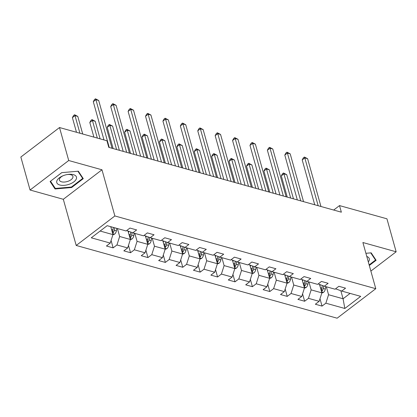 <?xml version="1.0" encoding="UTF-8"?>
<svg xmlns="http://www.w3.org/2000/svg" width="417" height="417" viewBox="0 0 417 417"><rect width="100%" height="100%" fill="white"/><g stroke="black" fill="none" stroke-linecap="round" stroke-linejoin="round"><path stroke-width="0.63" d="M76.207 245.462L337.124 318.197L375.785 288.694L114.868 215.964L76.207 245.462L63.316 199.29L101.977 169.787L68.716 160.519L30.06 190.016L63.316 199.29M30.06 190.016L20.85 157.037L59.511 127.539L68.716 160.519M335.956 288.512L336.086 288.986L341.742 291.071L345.557 288.163L338.859 286.297L335.044 289.205L324.332 286.218L328.148 283.31L321.45 281.444L317.634 284.352L306.922 281.366L310.738 278.457L304.04 276.591L300.224 279.499L289.513 276.513L293.328 273.604L286.63 271.733L282.82 274.647L272.103 271.66L275.918 268.751L269.22 266.88L265.41 269.794L254.693 266.807L258.509 263.893L251.811 262.027L248 264.941L237.283 261.954L241.099 259.04L234.401 257.174L230.591 260.088L219.874 257.101L223.689 254.188L216.991 252.321L213.181 255.235L202.464 252.249L206.279 249.335L199.581 247.469L195.771 250.382L185.054 247.396L188.87 244.482L182.177 242.616L178.361 245.53L167.65 242.543L171.46 239.629L164.767 237.763L160.952 240.672L150.24 237.69L154.05 234.776L147.357 232.91L143.542 235.819L132.83 232.832L136.64 229.923L129.948 228.057L126.132 230.966L107.159 225.68L91.276 237.799L110.25 243.085L106.434 245.999L113.132 247.865L111.078 240.5M341.742 291.071L360.715 296.362L344.833 308.481L325.859 303.19L322.044 306.099L319.99 298.739M113.132 247.865L116.948 244.951L127.659 247.938L123.844 250.852L130.542 252.718L134.357 249.809L145.069 252.791L141.254 255.704L147.952 257.57L151.767 254.662L162.479 257.649L158.663 260.557L165.361 262.423L169.177 259.515L179.889 262.502L176.073 265.41L182.771 267.276L186.581 264.368L197.298 267.354L193.483 270.263L200.181 272.129L203.991 269.22L214.708 272.207L210.893 275.116L217.591 276.982L221.401 274.073L232.118 277.06L228.302 279.969L235 281.835L238.811 278.926L249.528 281.913L245.712 284.821L252.41 286.688L256.22 283.779L266.937 286.766L263.122 289.674L269.82 291.54L273.63 288.632L284.347 291.619L280.532 294.527L287.224 296.393L291.04 293.485L301.752 296.471L297.941 299.38L304.634 301.246L308.45 298.337L319.161 301.324L315.351 304.233L322.044 306.099M59.511 127.539L106.94 140.758L108.78 147.357L341.356 212.185L339.511 205.591L333.673 210.048M324.332 286.218L318.682 284.128L318.546 283.659M319.521 284.441L321.872 292.859L311.155 289.872L308.94 281.928M319.161 301.324L321.872 292.859M308.45 298.337L311.155 289.872M306.922 281.366L301.272 279.275L301.137 278.806M302.111 279.588L304.462 288.006L293.745 285.019L291.53 277.076M301.752 296.471L304.462 288.006M291.04 293.485L293.745 285.019M289.513 276.513L283.862 274.422L283.727 273.948M284.702 274.735L287.052 283.153L276.335 280.167L274.12 272.223M284.347 291.619L287.052 283.153M273.63 288.632L276.335 280.167M272.103 271.66L266.453 269.57L266.317 269.095M267.292 269.882L269.643 278.301L258.926 275.314L256.71 267.37M266.937 286.766L269.643 278.301M256.22 283.779L258.926 275.314M254.693 266.807L249.043 264.717L248.907 264.242M249.882 265.03L252.233 273.448L241.516 270.461L239.301 262.517M249.528 281.913L252.233 273.448M238.811 278.926L241.516 270.461M237.283 261.954L231.633 259.864L231.498 259.39M232.472 260.177L234.823 268.595L224.111 265.608L221.891 257.659M232.118 277.06L234.823 268.595M221.401 274.073L224.111 265.608M219.874 257.101L214.223 255.011L214.088 254.537M215.063 255.324L217.413 263.737L206.702 260.755L204.481 252.806M214.708 272.207L217.413 263.737M203.991 269.22L206.702 260.755M202.464 252.249L196.814 250.158L196.683 249.684M197.653 250.471L200.004 258.884L189.292 255.897L187.071 247.953M197.298 267.354L200.004 258.884M186.581 264.368L189.292 255.897M185.054 247.396L179.404 245.305L179.274 244.831M180.243 245.618L182.594 254.031L171.882 251.044L169.662 243.101M179.889 262.502L182.594 254.031M169.177 259.515L171.882 251.044M167.65 242.543L161.994 240.453L161.864 239.978M162.833 240.765L165.184 249.178L154.472 246.192L152.252 238.248M162.479 257.649L165.184 249.178M151.767 254.662L154.472 246.192M150.24 237.69L144.584 235.6L144.454 235.125M145.424 235.913L147.774 244.326L137.063 241.339L134.842 233.395M145.069 252.791L147.774 244.326M134.357 249.809L137.063 241.339M132.83 232.832L127.175 230.747L127.044 230.273M128.014 231.054L130.365 239.473L119.653 236.486L117.432 228.542M127.659 247.938L130.365 239.473M116.948 244.951L119.653 236.486M110.74 226.676L112.955 234.62L100.127 231.044M110.25 243.085L112.955 234.62M370.869 271.086L396.15 251.795L386.94 218.81L339.511 205.591M396.15 251.795L362.894 242.522L375.785 288.694M101.977 169.787L114.868 215.964M340.83 290.732L343.071 298.77L350.103 293.401M326.349 286.781L328.565 294.725L343.071 298.77L344.833 308.481M325.859 303.19L328.565 294.725M130.542 252.718L128.488 245.352M147.952 257.57L145.898 250.205M165.361 262.423L163.308 255.058M182.771 267.276L180.712 259.916M200.181 272.129L198.122 264.769M217.591 276.982L215.532 269.622M235 281.835L232.941 274.475M252.41 286.688L250.351 279.327M269.82 291.54L267.761 284.18M287.224 296.393L285.171 289.033M304.634 301.246L302.58 293.886M55.044 188.974L71.635 187.535L83.275 178.648L78.328 171.205L61.737 172.648L50.097 181.531L55.044 188.974L54.575 187.296M369.3 265.478L376.113 260.281L371.166 252.838L365.902 253.296M71.479 186.983L71.635 187.535M109.249 147.488L95.905 99.689L98.693 100.466L112.043 148.264M103.974 139.93L93.293 101.68L95.905 99.689L95.477 98.803L98.693 100.466M93.293 101.68L94.435 99.6L95.477 98.803M112.892 234.828L114.56 234.161A4.165 2.82 -74.4 0 0 116.379 230.856L116.807 228.37M111.058 227.818L111.23 226.812M82.712 134.003L77.797 116.411L75.008 115.634L72.396 117.625L76.483 132.267M112.564 233.223L113.179 232.806A4.165 2.82 -74.4 0 0 114.258 230.262L114.691 227.776M112.861 230.189L112.861 230.189A2.121 1.433 105.6 0 1 112.694 230.799M113.351 227.406L112.924 229.892A4.165 2.82 105.6 0 1 112.194 231.899M72.396 117.625L73.538 115.545L74.58 114.748L75.008 115.634L79.918 133.226M74.58 114.748L77.797 116.411M69.498 184.168A10.222 5.02 164.4 0 0 76.493 177.215A10.222 5.02 164.4 0 0 67.398 174.514A10.222 5.02 164.4 0 0 63.728 175.484A10.222 5.02 164.4 0 0 63.191 175.687A10.222 5.02 164.4 0 0 57.192 183.428A10.222 5.02 164.4 0 0 69.498 184.168M63.546 175.552A6.995 3.44 164.4 0 0 59.438 180.149A6.995 3.44 164.4 0 0 68.153 181.239A6.995 3.44 164.4 0 0 72.918 176.386A6.995 3.44 164.4 0 0 67.022 174.582M50.53 181.197L61.779 172.643M77.911 171.241L82.686 178.429L71.406 187.04L55.331 188.437L50.535 181.223M82.368 177.282L82.686 178.429M370.744 252.874L375.524 260.062L369.149 264.925M375.201 258.91L375.524 260.062M368.315 261.944A10.222 5.02 164.4 0 0 366.783 256.45M126.659 152.341L113.315 104.542L116.103 105.319L129.452 153.117M123.224 151.381L110.703 106.533L113.315 104.542L112.887 103.656L116.103 105.319M110.703 106.533L111.845 104.453L112.887 103.656M144.068 157.193L130.724 109.395L133.513 110.171L146.862 157.97M140.633 156.234L128.113 111.386L130.724 109.395L130.297 108.509L133.513 110.171M128.113 111.386L129.254 109.306L130.297 108.509M130.302 239.681L131.97 239.014A4.165 2.82 -74.4 0 0 133.789 235.709L134.217 233.223M128.467 232.67L128.702 231.31M100.122 138.856L95.206 121.264L92.418 120.487L89.806 122.478L93.893 137.12M129.974 238.076L130.584 237.659A4.165 2.82 -74.4 0 0 131.668 235.115L132.111 232.566M130.271 235.042L130.271 235.042A2.121 1.433 105.6 0 1 130.104 235.652M130.787 232.081L130.333 234.745A4.165 2.82 105.6 0 1 129.604 236.752M89.806 122.478L90.948 120.398L91.99 119.601L92.418 120.487L97.328 138.079M91.99 119.601L95.206 121.264M147.707 244.534L149.38 243.867A4.165 2.82 -74.4 0 0 151.199 240.562L151.626 238.076M145.877 237.523L146.112 236.163M119.371 150.308L112.616 126.116L109.827 125.34L107.216 127.331L113.143 148.572M147.383 242.929L147.993 242.512A4.165 2.82 -74.4 0 0 149.077 239.968L149.521 237.424M147.681 239.895L147.681 239.895A2.121 1.433 105.6 0 1 147.509 240.505M148.197 236.934L147.738 239.598A4.165 2.82 105.6 0 1 147.013 241.605M107.216 127.331L108.357 125.251L109.4 124.454L109.827 125.34L116.583 149.531M109.4 124.454L112.616 126.116M161.478 162.046L148.134 114.248L150.923 115.024L164.272 162.823M158.043 161.087L145.523 116.239L148.134 114.248L147.707 113.361L150.923 115.024M145.523 116.239L146.664 114.159L147.707 113.361M178.888 166.899L165.544 119.1L168.332 119.877L181.676 167.676M175.453 165.94L162.932 121.092L165.544 119.1L165.116 118.214L168.332 119.877M162.932 121.092L164.074 119.012L165.116 118.214M196.298 171.752L182.954 123.953L185.742 124.73L199.086 172.529M192.862 170.793L180.342 125.944L182.954 123.953L182.526 123.067L185.742 124.73M180.342 125.944L181.484 123.865L182.526 123.067M165.116 249.387L166.784 248.72A4.165 2.82 -74.4 0 0 168.609 245.415L169.036 242.929M163.287 242.376L163.516 241.016M136.781 155.16L130.026 130.969L127.237 130.193L124.626 132.184L130.552 153.425M164.793 247.781L165.403 247.364A4.165 2.82 -74.4 0 0 166.487 244.821L166.925 242.277M165.09 244.748L165.09 244.748A2.121 1.433 105.6 0 1 164.918 245.358M165.606 241.787L165.148 244.451A4.165 2.82 105.6 0 1 164.423 246.457M124.626 132.184L125.767 130.104L126.81 129.306L127.237 130.193L133.993 154.384M126.81 129.306L130.026 130.969M182.526 254.24L184.194 253.572A4.165 2.82 -74.4 0 0 186.018 250.268L186.446 247.781M180.697 247.229L180.926 245.868M154.191 160.013L147.436 135.822L144.647 135.045L142.035 137.037L147.962 158.278M182.203 252.634L182.813 252.222A4.165 2.82 -74.4 0 0 183.897 249.674L184.335 247.13M182.5 249.601L182.5 249.601A2.121 1.433 105.6 0 1 182.328 250.21M183.016 246.64L182.557 249.303A4.165 2.82 105.6 0 1 181.833 251.31M142.035 137.037L143.177 134.957L144.219 134.165L144.647 135.045L151.397 159.237M144.219 134.165L147.436 135.822M199.936 259.093L201.604 258.425A4.165 2.82 -74.4 0 0 203.428 255.121L203.856 252.634M198.101 252.082L198.336 250.721M171.601 164.866L164.845 140.675L162.057 139.898L159.445 141.895L165.372 163.13M199.613 257.487L200.223 257.075A4.165 2.82 -74.4 0 0 201.307 254.532L201.745 251.983M199.91 254.453L199.91 254.453A2.121 1.433 105.6 0 1 199.738 255.063M200.426 251.493L199.967 254.156A4.165 2.82 105.6 0 1 199.243 256.163M159.445 141.895L160.587 139.815L161.629 139.017L162.057 139.898L168.807 164.09M161.629 139.017L164.845 140.675M213.707 176.605L200.363 128.806L203.152 129.583L216.496 177.381M210.272 175.646L197.752 130.797L200.363 128.806L199.936 127.92L203.152 129.583M197.752 130.797L198.893 128.717L199.936 127.92M217.346 263.945L219.014 263.278A4.165 2.82 -74.4 0 0 220.838 259.973L221.265 257.487M215.511 256.935L215.745 255.574M189.01 169.719L182.255 145.528L179.466 144.751L176.855 146.748L182.782 167.983M217.022 262.34L217.632 261.928A4.165 2.82 -74.4 0 0 218.716 259.384L219.154 256.836M217.32 259.306L217.32 259.306A2.121 1.433 105.6 0 1 217.148 259.916M217.836 256.346L217.377 259.009A4.165 2.82 105.6 0 1 216.652 261.016M176.855 146.748L177.996 144.668L179.039 143.87L179.466 144.751L186.217 168.942M179.039 143.87L182.255 145.528M231.117 181.458L217.773 133.659L220.562 134.436L233.906 182.234M227.682 180.498L215.162 135.65L217.773 133.659L217.346 132.773L220.562 134.436M215.162 135.65L216.303 133.57L217.346 132.773M234.755 268.798L236.423 268.131A4.165 2.82 -74.4 0 0 238.248 264.826L238.675 262.34M232.921 261.787L233.155 260.427M206.42 174.572L199.665 150.381L196.876 149.604L194.259 151.6L200.191 172.836M234.432 267.193L235.042 266.781A4.165 2.82 -74.4 0 0 236.126 264.237L236.564 261.688M234.729 264.159L234.729 264.159A2.121 1.433 105.6 0 1 234.557 264.769M235.245 261.198L234.787 263.862A4.165 2.82 105.6 0 1 234.062 265.869M194.259 151.6L195.406 149.521L196.449 148.723L196.876 149.604L203.626 173.795M196.449 148.723L199.665 150.381M248.527 186.31L235.183 138.512L237.971 139.288L251.315 187.087M245.092 185.351L232.571 140.503L235.183 138.512L234.755 137.626L237.971 139.288M232.571 140.503L233.713 138.423L234.755 137.626M252.165 273.651L253.833 272.984A4.165 2.82 -74.4 0 0 255.657 269.679L256.085 267.193M250.33 266.64L250.565 265.28M223.825 179.425L217.075 155.233L214.286 154.457L211.669 156.453L217.601 177.689M251.842 272.046L252.452 271.634A4.165 2.82 -74.4 0 0 253.536 269.09L253.974 266.541M252.139 269.012L252.139 269.012A2.121 1.433 105.6 0 1 251.967 269.622M252.655 266.051L252.196 268.715A4.165 2.82 105.6 0 1 251.472 270.722M211.669 156.453L212.811 154.373L213.858 153.576L214.286 154.457L221.036 178.648M213.858 153.576L217.075 155.233M265.937 191.163L252.593 143.365L255.381 144.141L268.725 191.94M262.502 190.204L249.976 145.356L252.593 143.365L252.165 142.484L255.381 144.141M249.976 145.356L251.117 143.276L252.165 142.484M269.575 278.504L271.243 277.837A4.165 2.82 -74.4 0 0 273.067 274.532L273.495 272.046M267.74 271.493L267.975 270.133M241.234 184.278L234.484 160.092L231.69 159.31L229.079 161.306L235.011 182.542M269.252 276.898L269.862 276.487A4.165 2.82 -74.4 0 0 270.946 273.943L271.384 271.394M269.549 273.865L269.549 273.87A2.121 1.433 105.6 0 1 269.377 274.475M270.065 270.904L269.606 273.568A4.165 2.82 105.6 0 1 268.882 275.574M229.079 161.306L230.22 159.226L231.268 158.429L231.69 159.31L238.446 183.501M231.268 158.429L234.484 160.092M283.346 196.016L270.002 148.217L272.791 148.994L286.135 196.793M279.911 195.057L267.386 150.209L270.002 148.217L269.575 147.337L272.791 148.994M267.386 150.209L268.527 148.134L269.575 147.337M286.985 283.357L288.653 282.69A4.165 2.82 -74.4 0 0 290.477 279.385L290.904 276.898M285.15 276.346L285.384 274.985M258.644 189.13L251.894 164.944L249.1 164.162L246.489 166.159L252.421 187.395M286.661 281.751L287.271 281.339A4.165 2.82 -74.4 0 0 288.356 278.796L288.793 276.247M286.959 278.718L286.959 278.723A2.121 1.433 105.6 0 1 286.787 279.333M287.475 275.757L287.016 278.42A4.165 2.82 105.6 0 1 286.291 280.427M246.489 166.159L247.63 164.079L248.678 163.282L249.1 164.162L255.856 188.354M248.678 163.282L251.894 164.944M300.756 200.869L287.407 153.07L290.201 153.847L303.545 201.646M297.321 199.91L284.795 155.067L287.407 153.07L286.985 152.189L290.201 153.847M284.795 155.067L285.937 152.987L286.985 152.189M304.394 288.21L306.062 287.542A4.165 2.82 -74.4 0 0 307.887 284.238L308.314 281.751M302.56 281.199L302.794 279.838M276.054 193.983L269.304 169.797L266.51 169.015L263.898 171.012L269.83 192.247M304.071 286.604L304.681 286.192A4.165 2.82 -74.4 0 0 305.765 283.649L306.203 281.1M304.368 283.57L304.368 283.576A2.121 1.433 105.6 0 1 304.196 284.185M304.884 280.61L304.426 283.273A4.165 2.82 105.6 0 1 303.701 285.28M263.898 171.012L265.04 168.932L266.088 168.134L266.51 169.015L273.265 193.207M266.088 168.134L269.304 169.797M318.166 205.722L304.817 157.923L307.61 158.7L320.954 206.498M314.731 204.763L302.205 159.919L304.817 157.923L304.394 157.042L307.61 158.7M302.205 159.919L303.347 157.84L304.394 157.042M321.804 293.062L323.472 292.395A4.165 2.82 -74.4 0 0 325.296 289.09L325.724 286.604M319.969 286.052L320.204 284.691M293.464 198.836L286.714 174.65L283.92 173.868L281.308 175.865L287.24 197.1M321.481 291.457L322.091 291.045A4.165 2.82 -74.4 0 0 323.175 288.501L323.613 285.953M321.778 288.423L321.778 288.428A2.121 1.433 105.6 0 1 321.606 289.038M322.294 285.468L321.835 288.126A4.165 2.82 105.6 0 1 321.111 290.133M281.308 175.865L282.45 173.785L283.497 172.987L283.92 173.868L290.675 198.059M283.497 172.987L286.714 174.65M112.699 233.697L114.477 234.192M114.258 230.262L116.379 230.856M111.527 229.501L112.924 229.892M112.647 230.919L113.179 232.806M130.109 238.55L131.887 239.045M131.668 235.115L133.789 235.709M128.936 234.354L130.333 234.745M130.057 235.772L130.584 237.659M147.519 243.403L149.296 243.898M149.077 239.968L151.199 240.562M146.346 239.207L147.738 239.598M147.467 240.63L147.993 242.512M164.929 248.256L166.706 248.751M166.487 244.821L168.609 245.415M163.756 244.06L165.148 244.451M164.877 245.483L165.403 247.364M182.338 253.109L184.116 253.604M183.897 249.674L186.018 250.268M181.166 248.913L182.557 249.303M182.286 250.336L182.813 252.222M199.743 257.961L201.526 258.457M201.307 254.532L203.428 255.121M198.575 253.765L199.967 254.156M199.696 255.188L200.223 257.075M217.153 262.814L218.935 263.309M218.716 259.384L220.838 259.973M215.985 258.618L217.377 259.009M217.106 260.041L217.632 261.928M234.562 267.667L236.345 268.162M236.126 264.237L238.248 264.826M233.395 263.471L234.787 263.862M234.516 264.894L235.042 266.781M251.972 272.52L253.755 273.015M253.536 269.09L255.657 269.679M250.805 268.324L252.196 268.715M251.925 269.747L252.452 271.634M269.382 277.373L271.165 277.868M270.946 273.943L273.067 274.532M268.214 273.182L269.606 273.568M269.335 274.6L269.862 276.487M286.792 282.226L288.574 282.721M288.356 278.796L290.477 279.385M285.624 278.035L287.016 278.42M286.745 279.453L287.271 281.339M304.202 287.078L305.984 287.574M305.765 283.649L307.887 284.238M303.029 282.888L304.426 283.273M304.155 284.305L304.681 286.192M321.611 291.931L323.394 292.426M323.175 288.501L325.296 289.09M320.438 287.74L321.835 288.126M321.564 289.158L322.091 291.045"/></g></svg>
